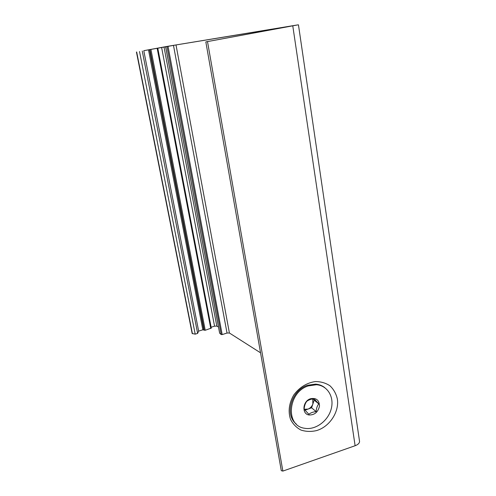 <?xml version="1.0" encoding="UTF-8"?>
<svg xmlns="http://www.w3.org/2000/svg" width="496" height="496" viewBox="0 0 496 496"><rect width="100%" height="100%" fill="white"/><g stroke="black" fill="none" stroke-linecap="round" stroke-linejoin="round"><path stroke-width="0.74" d="M148.478 49.829L202.833 329.815L198.654 331.117L143.79 50.685L176.012 44.944L289.893 26.313L205.828 41.893L281.288 470.673L282.863 471.088L355.111 445.737C357.982 444.652 359.464 443.219 359.557 441.44L359.464 440.82M143.79 50.685L167.171 46.395L297.991 24.862L205.828 41.893M337.311 398.846C336.09 393.638 333.634 389.273 329.939 385.764C325.661 382.962 320.788 381.56 315.326 381.56C306.652 382.862 299.46 387.345 293.75 395.008C289.025 403.26 287.953 411.382 290.538 419.387C292.938 424.068 296.41 427.62 300.942 430.051C305.889 431.663 311.097 431.842 316.553 430.584C329.629 426.82 339.537 411.655 337.311 398.846M173.482 45.396L227.032 333.039L229.406 333.002L260.549 352.823M227.032 333.039L222.183 334.577L221.197 334.564L219.666 333.126M161.603 47.418L214.551 326.17L216.814 326.108L218.476 326.988M214.551 326.17L211.085 327.248M211.215 328.104L205.232 330.274L202.833 329.815M198.654 331.117L197.631 333.399L195.201 334.161L192.194 333.504M310.422 398.759C316.206 397.618 319.238 400.049 319.517 406.032C318.097 412.151 314.569 415.133 308.927 414.972C301.512 413.931 302.659 401.134 310.422 398.759M308.847 414.272C310.614 412.815 313.044 411.922 316.138 411.606C316.324 408.481 317.192 405.902 318.748 403.862L314.073 398.722C310.98 399.044 308.537 399.925 306.745 401.357C305.214 403.378 304.346 405.982 304.129 409.157L308.847 414.272M308.345 385.907L316.355 384.747C327.552 385.404 334.527 397.147 331.161 409.119C327.992 421.116 315.369 430.311 304.612 428.259C285.057 425.915 287.835 392.057 308.345 385.907M296.205 423.937C284.32 414.817 291.493 390.172 307.545 385.274L315.543 384.121C319.102 384.381 322.208 385.578 324.855 387.705M313.007 398.865L314.166 400.136L311.593 407.793L316.138 411.606M311.593 407.793L304.997 410.186M314.166 400.136L318.748 403.862M312.722 398.908L312.877 403.961C311.959 406.447 310.329 408.158 307.985 409.101L304.203 409.25M292.783 25.897L355.111 445.737M207.508 41.602L282.863 471.088M266.947 30.182L267.003 30.523M264.256 30.622L264.318 31.019M176.012 44.944L229.406 333.002M168.039 46.401L222.183 334.577M166.997 46.587L221.197 334.564M165.652 46.804L219.697 333.293M164.009 46.984L216.814 326.108M157.778 48.118L211.135 327.236M157.145 48.255L210.781 328.544M150.92 49.395L205.232 330.274M149.922 49.575L204.284 330.268M149.476 49.65L203.782 329.821M142.247 51.001L197.631 333.399M139.512 51.503L195.201 334.161M136.679 51.999L192.436 333.734M298.449 24.812L359.557 441.44M264.157 30.64L264.219 31.037M165.621 46.81L219.647 333.2M157.722 48.143L211.265 328.191M136.443 52.043L192.181 333.566M316.355 384.747L315.543 384.121"/></g></svg>
